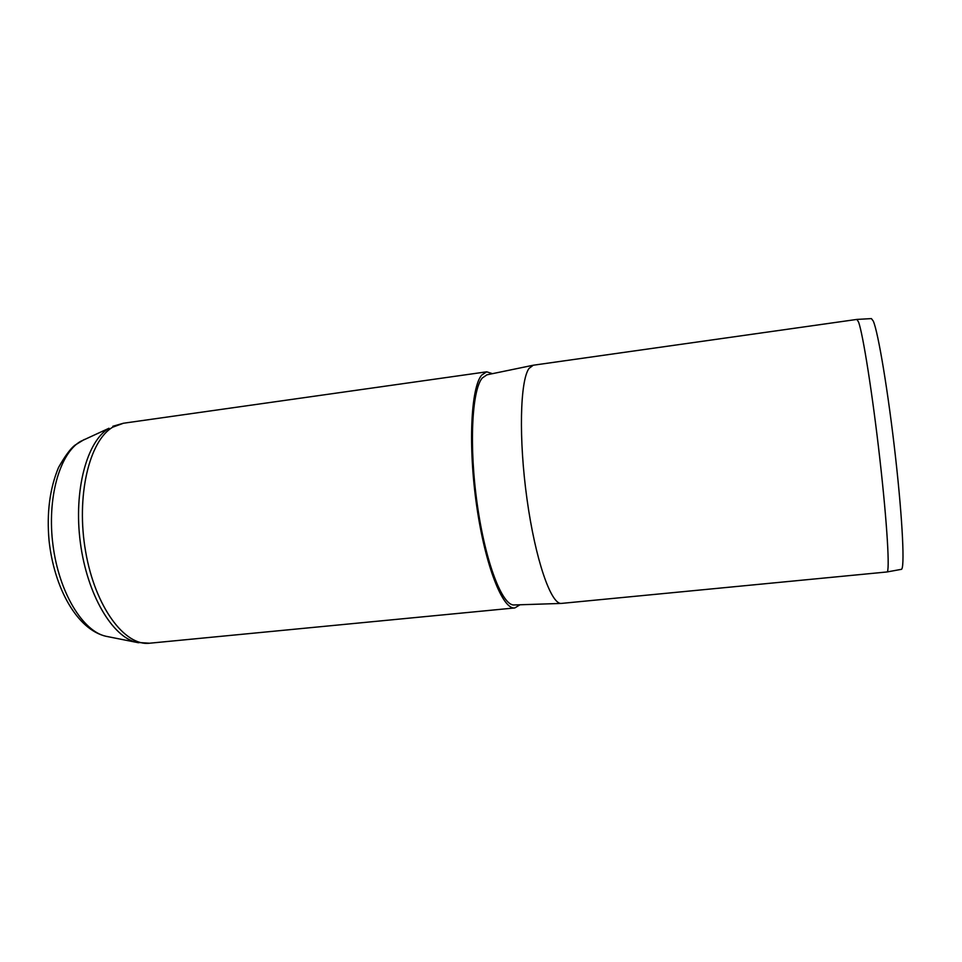 <?xml version="1.0" encoding="UTF-8"?>
<svg xmlns="http://www.w3.org/2000/svg" width="962" height="962" viewBox="0 0 962 962"><rect width="100%" height="100%" fill="white"/><g stroke="black" fill="none" stroke-linecap="round" stroke-linejoin="round"><path stroke-width="1.44" d="M856.877 319.42L858.513 321.957C862.818 332.972 872.546 394.252 879.869 459.114C887.241 524.025 890.018 572.667 886.952 571.969L561.267 603.427C550.961 604.401 535.341 559.571 527.008 499.194C518.578 438.888 520.069 380.651 529.016 368.434L533.261 365.223L856.889 319.42M486.928 374.819L482.239 378.042C471.813 390.235 468.975 446.596 477.296 504.665C485.509 562.782 502.344 605.94 514.117 604.966L514.321 604.966M492.448 373.677L486.712 371.813L481.685 375.108C470.899 387.542 467.989 446.091 476.707 506.084C485.329 566.161 502.801 609.968 514.826 607.936L519.961 604.785M112.831 426.274L123.413 423.244L112.77 427.152C89.225 440.668 75.854 496.32 85.642 551.659C95.202 607.058 124.783 646.38 149.603 643.217L514.826 607.936M138.6 642.76L136.784 642.4C112.518 637.277 87.073 594.672 80.339 542.508C73.437 490.355 86.941 441.065 108.983 428.258L80.519 441.402C59.584 453.499 46.765 498.376 53.03 545.514C59.127 592.676 82.852 631.361 105.916 636.267L107.768 636.628M84.295 439.478L74.952 445.19C70.466 448.605 64.983 456.06 58.502 467.532C49.747 488.66 46.597 513.023 49.062 540.632C54.173 588.155 77.08 629.485 105.916 636.267L136.784 642.4L149.603 643.217M887.012 571.957L901.25 569.36C904.905 570.009 902.777 521.681 895.538 457.239C888.347 392.845 878.186 332.01 873.292 321.104L871.404 318.602L856.95 319.408M514.117 604.966L561.267 603.427M486.736 374.855L532.912 365.295M123.413 423.244L486.712 371.813"/></g></svg>
